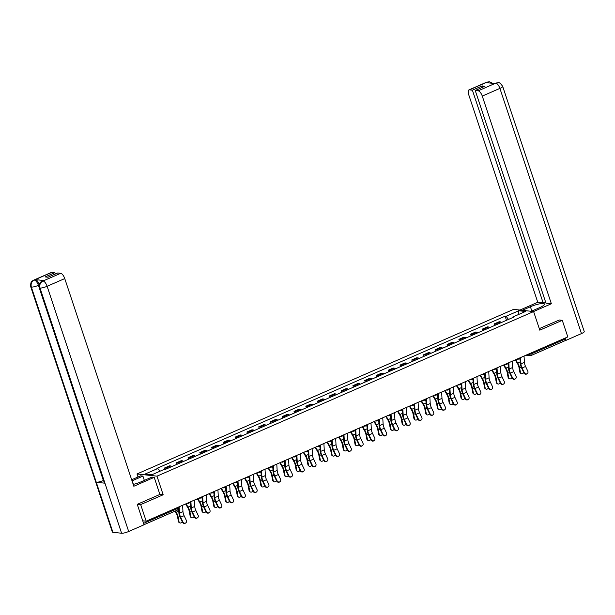 <?xml version="1.0" encoding="UTF-8"?>
<svg xmlns="http://www.w3.org/2000/svg" width="615" height="615" viewBox="0 0 615 615"><rect width="100%" height="100%" fill="white"/><g stroke="black" fill="none" stroke-linecap="round" stroke-linejoin="round"><path stroke-width="0.92" d="M138.006 476.994L136.999 473.965L156.979 476.164L533.605 311.559L539.793 330.155L562.279 320.323L567.806 336.92L146.193 521.189L140.674 504.592L163.167 494.768L156.979 476.164M533.605 311.559L513.617 309.36L136.999 473.965M142.734 520.813L146.193 521.189M137.476 504.246L140.674 504.592M562.279 320.323L559.081 319.969M564.831 338.219L565.124 339.119A1.799 0.715 66.4 0 1 565.047 340.679A1.799 0.715 66.4 0 1 564.885 340.695M501.486 322.475A4.128 1.645 -113.6 0 0 500.41 321.876L499.196 321.737L494.214 323.921L495.429 324.051A4.128 1.645 66.4 0 1 496.505 324.651M494.714 325.435L494.214 323.921M489.717 327.626A4.128 1.645 -113.6 0 0 488.641 327.019L487.418 326.888L482.437 329.063L483.659 329.194A4.128 1.645 66.4 0 1 484.735 329.801M482.944 330.586L482.437 329.063M477.94 332.769A4.128 1.645 -113.6 0 0 476.863 332.169L475.641 332.031L470.66 334.206L471.882 334.345A4.128 1.645 66.4 0 1 472.958 334.944M471.167 335.729L470.66 334.206M466.162 337.912A4.128 1.645 -113.6 0 0 465.086 337.312L463.871 337.181L458.89 339.357L460.105 339.488A4.128 1.645 66.4 0 1 461.181 340.095M459.397 340.871L458.89 339.357M454.393 343.062A4.128 1.645 -113.6 0 0 453.316 342.455L452.094 342.324L447.113 344.5L448.335 344.638A4.128 1.645 66.4 0 1 449.411 345.238M447.62 346.022L447.113 344.5M442.615 348.205A4.128 1.645 -113.6 0 0 441.539 347.606L440.325 347.467L435.343 349.651L436.558 349.781A4.128 1.645 66.4 0 1 437.634 350.381M435.843 351.165L435.343 349.651M430.846 353.356A4.128 1.645 -113.6 0 0 429.77 352.749L428.547 352.618L423.566 354.793L424.788 354.924A4.128 1.645 66.4 0 1 425.864 355.532M424.073 356.316L423.566 354.793M419.069 358.499A4.128 1.645 -113.6 0 0 417.992 357.899L416.77 357.761L411.789 359.936L413.011 360.075A4.128 1.645 66.4 0 1 414.087 360.674M412.296 361.459L411.789 359.936M407.291 363.642A4.128 1.645 -113.6 0 0 406.215 363.042L405.001 362.911L400.019 365.087L401.234 365.218A4.128 1.645 66.4 0 1 402.31 365.825M400.526 366.602L400.019 365.087M395.522 368.792A4.128 1.645 -113.6 0 0 394.446 368.185L393.223 368.054L388.242 370.23L389.464 370.368A4.128 1.645 66.4 0 1 390.54 370.968M388.749 371.752L388.242 370.23M383.745 373.935A4.128 1.645 -113.6 0 0 382.668 373.336L381.454 373.197L376.472 375.381L377.687 375.511A4.128 1.645 66.4 0 1 378.763 376.111M376.972 376.895L376.472 375.381M371.975 379.086A4.128 1.645 -113.6 0 0 370.899 378.479L369.677 378.348L364.695 380.524L365.917 380.654A4.128 1.645 66.4 0 1 366.994 381.262M365.202 382.046L364.695 380.524M360.198 384.229A4.128 1.645 -113.6 0 0 359.122 383.629L357.899 383.491L352.918 385.667L354.14 385.805A4.128 1.645 66.4 0 1 355.216 386.404M353.425 387.189L352.918 385.667M348.421 389.372A4.128 1.645 -113.6 0 0 347.344 388.772L346.13 388.642L341.148 390.817L342.363 390.948A4.128 1.645 66.4 0 1 343.439 391.555M341.656 392.332L341.148 390.817M336.651 394.523A4.128 1.645 -113.6 0 0 335.575 393.923L334.352 393.785L329.371 395.96L330.593 396.098A4.128 1.645 66.4 0 1 331.67 396.698M329.878 397.482L329.371 395.96M324.874 399.665A4.128 1.645 -113.6 0 0 323.798 399.066L322.583 398.927L317.601 401.111L318.816 401.241A4.128 1.645 66.4 0 1 319.892 401.841M318.101 402.625L317.601 401.111M313.104 404.816A4.128 1.645 -113.6 0 0 312.028 404.209L310.806 404.078L305.824 406.254L307.046 406.392A4.128 1.645 66.4 0 1 308.123 406.992M306.332 407.776L305.824 406.254M301.327 409.959A4.128 1.645 -113.6 0 0 300.251 409.359L299.028 409.221L294.047 411.397L295.269 411.535A4.128 1.645 66.4 0 1 296.345 412.135M294.554 412.919L294.047 411.397M289.55 415.11A4.128 1.645 -113.6 0 0 288.473 414.502L287.259 414.372L282.277 416.547L283.492 416.678A4.128 1.645 66.4 0 1 284.568 417.285M282.785 418.069L282.277 416.547M277.78 420.253A4.128 1.645 -113.6 0 0 276.704 419.653L275.482 419.515L270.5 421.69L271.722 421.829A4.128 1.645 66.4 0 1 272.799 422.428M271.007 423.212L270.5 421.69M266.003 425.396A4.128 1.645 -113.6 0 0 264.927 424.796L263.712 424.665L258.731 426.841L259.945 426.971A4.128 1.645 66.4 0 1 261.021 427.579M259.23 428.355L258.731 426.841M254.233 430.546A4.128 1.645 -113.6 0 0 253.157 429.939L251.935 429.808L246.953 431.984L248.176 432.122A4.128 1.645 66.4 0 1 249.252 432.722M247.461 433.506L246.953 431.984M242.456 435.689A4.128 1.645 -113.6 0 0 241.38 435.089L240.157 434.951L235.176 437.134L236.398 437.265A4.128 1.645 66.4 0 1 237.475 437.865M235.683 438.649L235.176 437.134M230.679 440.84A4.128 1.645 -113.6 0 0 229.603 440.232L228.388 440.102L223.406 442.277L224.621 442.408A4.128 1.645 66.4 0 1 225.697 443.015M223.914 443.799L223.406 442.277M218.909 445.983A4.128 1.645 -113.6 0 0 217.833 445.383L216.611 445.245L211.629 447.42L212.852 447.559A4.128 1.645 66.4 0 1 213.928 448.158M212.137 448.942L211.629 447.42M207.132 451.126A4.128 1.645 -113.6 0 0 206.056 450.526L204.841 450.395L199.86 452.571L201.074 452.702A4.128 1.645 66.4 0 1 202.15 453.309M200.359 454.085L199.86 452.571M195.362 456.276A4.128 1.645 -113.6 0 0 194.286 455.669L193.064 455.538L188.082 457.714L189.305 457.852A4.128 1.645 66.4 0 1 190.381 458.452M188.59 459.236L188.082 457.714M183.585 461.419A4.128 1.645 -113.6 0 0 182.509 460.82L181.287 460.681L176.305 462.864L177.527 462.995A4.128 1.645 66.4 0 1 178.604 463.595M176.812 464.379L176.305 462.864M171.808 466.57A4.128 1.645 -113.6 0 0 170.732 465.962L169.517 465.832L164.536 468.007L165.75 468.138A4.128 1.645 66.4 0 1 166.826 468.745M164.958 469.283L164.536 468.007M508.482 319.423L506.068 316.287L518.745 310.744L525.456 311.482L512.779 317.025L512.695 317.578M506.068 316.287L505.123 316.187L156.879 468.392L157.824 468.492L145.14 474.034L151.859 474.772L164.536 469.23L165.473 469.337L513.717 317.132L512.779 317.025M159.877 494.399L163.167 494.768M506.491 320.292L505.123 316.187M157.824 468.492L159.938 471.244M518.745 310.744L518.499 314.526M524.334 372.705A2.068 1.891 55.4 0 0 527.24 373.651A2.068 1.891 55.4 0 0 527.801 371.191L525.564 366.463L522.089 367.978L524.334 372.705L523.942 372.974L521.705 368.247A6.734 2.683 66.4 0 1 520.305 363.281L519.998 357.815M527.24 373.651L526.847 373.912A2.068 1.891 -124.6 0 1 523.942 372.974M520.582 357.561L520.936 363.872A5.566 2.214 -113.6 0 0 522.089 367.978M524.049 356.047L524.41 362.358A5.566 2.214 -113.6 0 0 525.564 366.463M521.128 373.582L520.521 373.205A2.068 1.637 -58 0 1 519.883 372.213L520.482 372.59A2.068 1.637 122 0 0 521.128 373.582A2.068 1.637 122 0 0 523.719 372.506M515.293 359.875L517.438 363.488A5.566 2.214 66.4 0 1 519.029 367.639L519.883 372.213M520.482 372.59L519.629 368.024A6.734 2.683 -113.6 0 0 517.707 362.996L515.739 359.675M520.106 359.667L519.344 358.384M512.556 377.848A2.068 1.891 55.4 0 0 515.462 378.794A2.068 1.891 55.4 0 0 516.031 376.334L513.786 371.606L510.319 373.128L512.556 377.848L512.172 378.117L509.927 373.397A6.734 2.683 66.4 0 1 508.536 368.431L508.221 362.965M515.462 378.794L515.078 379.063A2.068 1.891 -124.6 0 1 512.172 378.117M508.805 362.704L509.166 369.023A5.566 2.214 -113.6 0 0 510.319 373.128M512.28 361.19L512.633 367.501A5.566 2.214 -113.6 0 0 513.786 371.606M500.779 382.999A2.068 1.891 55.4 0 0 503.693 383.937A2.068 1.891 55.4 0 0 504.254 381.477L502.017 376.757L498.542 378.271L500.779 382.999L500.395 383.268L498.15 378.54A6.734 2.683 66.4 0 1 496.759 373.574L496.451 368.108M503.693 383.937L503.301 384.206A2.068 1.891 -124.6 0 1 500.395 383.268M497.028 367.855L497.389 374.166A5.566 2.214 -113.6 0 0 498.542 378.271M500.502 366.332L500.864 372.652A5.566 2.214 -113.6 0 0 502.017 376.757M531.252 311.298L539.401 307.738A10.101 2.068 -18.4 0 0 544.49 304.048A10.101 2.068 -18.4 0 0 530.407 306.747L522.258 310.306M533.551 311.551L551.363 303.764L545.982 303.172L475.234 90.497L478.216 90.82L495.905 83.071L494.714 83.555L486.127 82.61L487.211 82.11M545.536 301.819L543.145 302.864L537.771 302.273L468.684 94.595A5.389 2.145 -113.6 0 1 468.93 89.921A5.389 2.145 -113.6 0 1 469.422 89.859L472.397 90.182L543.145 302.864M519.959 310.052L537.771 302.273M551.363 303.764L482.275 96.094A5.389 2.145 -113.6 0 0 478.216 90.82M495.736 83.11L498.142 82.71C498.98 82.079 500.495 83.302 502.678 86.377L584.25 331.577A5.52 1.13 161.6 0 1 581.467 333.591L566.107 340.31L565.293 340.218M475.234 90.497L484.974 86.238L482.137 85.931L472.397 90.182M559.35 320L539.286 328.625M566.107 340.31L565.339 337.996M482.137 85.931L482.583 87.284M498.065 82.702L495.913 83.063M492.715 83.333L489.494 81.764L487.042 82.156L469.422 89.859M133.394 484.374L132.202 480.792A10.101 2.068 -18.4 0 0 132.033 480.861M133.217 484.412A10.101 2.068 -18.4 0 0 141.189 481.776L151.905 477.094L154.204 477.348L133.832 486.257L64.744 278.58L47.124 286.283L128.689 531.491L144.048 524.772L137.253 504.338L159.892 494.445L154.204 477.348M132.202 480.792L142.918 476.102L140.62 475.849L131.672 479.762M144.348 480.4L142.918 476.102M51.891 272.345L34.263 280.048A5.389 2.145 66.4 0 0 33.771 280.117L51.399 272.414A5.389 2.145 66.4 0 1 51.891 272.345L54.866 272.676L55.319 274.029M128.689 531.491A5.52 1.13 161.6 0 1 121.593 533.243L104.942 483.205A5.52 1.13 161.6 0 1 104.365 482.921L39.445 287.759A5.52 1.13 161.6 0 0 40.021 288.043C39.283 284.891 40.244 282.562 42.889 281.055L60.685 273.314A5.389 2.145 66.4 0 1 64.744 278.58M103.528 480.415L103.351 480.492A5.52 1.13 161.6 0 1 96.271 482.252L112.914 532.29L121.593 533.243M112.914 532.29A5.52 1.13 161.6 0 1 112.322 532.006L30.75 286.798A5.52 1.13 161.6 0 0 31.35 287.09C30.619 283.93 31.565 281.601 34.186 280.102M39.283 284.953L38.43 285.329A5.52 1.13 161.6 0 1 31.35 287.09L96.271 482.252L104.942 483.205L40.021 288.043A5.52 1.13 161.6 0 0 47.124 286.283A5.389 2.145 -113.6 0 0 43.058 281.017M54.866 272.676L45.133 276.927L47.97 277.242L57.702 272.983L60.685 273.314M43.98 280.555L43.481 280.625A5.389 2.145 66.4 0 1 43.98 280.555L35.386 279.61A5.389 2.145 66.4 0 1 39.36 284.63M103.351 480.492L38.43 285.329C37.323 282.362 35.97 280.609 34.363 280.056L35.386 279.61M509.351 378.732L508.751 378.356A2.068 1.637 -58 0 1 508.105 377.364L508.713 377.741A2.068 1.637 122 0 0 509.351 378.732A2.068 1.637 122 0 0 511.949 377.648M503.516 365.018L505.661 368.639A5.566 2.214 66.4 0 1 507.252 372.79L508.105 377.364M508.713 377.741L507.859 373.167A6.734 2.683 -113.6 0 0 505.93 368.139L503.962 364.826M508.328 364.81L507.567 363.526M497.581 383.875L496.974 383.499A2.068 1.637 -58 0 1 496.336 382.507L496.935 382.884A2.068 1.637 122 0 0 497.581 383.875A2.068 1.637 122 0 0 500.172 382.799M491.746 370.161L493.883 373.782A5.566 2.214 66.4 0 1 495.482 377.933L496.336 382.507M496.935 382.884L496.082 378.31A6.734 2.683 -113.6 0 0 494.152 373.29L492.192 369.969M496.551 369.961L495.798 368.677M489.01 388.142A2.068 1.891 55.4 0 0 491.915 389.087A2.068 1.891 55.4 0 0 492.484 386.627L490.24 381.9L486.765 383.422L489.01 388.142L488.618 388.411L486.38 383.683A6.734 2.683 66.4 0 1 484.989 378.725L484.674 373.251M491.915 389.087L491.531 389.357A2.068 1.891 -124.6 0 1 488.618 388.411M485.258 372.998L485.619 379.317A5.566 2.214 -113.6 0 0 486.765 383.422M488.725 371.483L489.086 377.795A5.566 2.214 -113.6 0 0 490.24 381.9M477.232 393.293A2.068 1.891 55.4 0 0 480.138 394.23A2.068 1.891 55.4 0 0 480.707 391.77L478.462 387.05L474.995 388.565L477.232 393.293L476.848 393.554L474.603 388.834A6.734 2.683 66.4 0 1 473.212 383.868L472.904 378.402M480.138 394.23L479.754 394.499A2.068 1.891 -124.6 0 1 476.848 393.554M473.481 378.148L473.842 384.46A5.566 2.214 -113.6 0 0 474.995 388.565M476.956 376.626L477.317 382.945A5.566 2.214 -113.6 0 0 478.462 387.05M465.463 398.435A2.068 1.891 55.4 0 0 468.369 399.381A2.068 1.891 55.4 0 0 468.93 396.921L466.693 392.193L463.218 393.708L465.463 398.435L465.071 398.704L462.834 393.977A6.734 2.683 66.4 0 1 461.435 389.011L461.127 383.545M468.369 399.381L467.977 399.642A2.068 1.891 -124.6 0 1 465.071 398.704M461.711 383.291L462.065 389.61A5.566 2.214 -113.6 0 0 463.218 393.708M465.178 381.777L465.54 388.088A5.566 2.214 -113.6 0 0 466.693 392.193M485.804 389.026L485.204 388.649A2.068 1.637 -58 0 1 484.559 387.658L485.166 388.034A2.068 1.637 122 0 0 485.804 389.026A2.068 1.637 122 0 0 488.395 387.942M479.969 375.311L482.114 378.932A5.566 2.214 66.4 0 1 483.705 383.084L484.559 387.658M485.166 388.034L484.312 383.46A6.734 2.683 -113.6 0 0 482.383 378.433L480.415 375.119M484.781 375.104L484.02 373.82M474.027 394.169L473.427 393.792A2.068 1.637 -58 0 1 472.789 392.8L473.389 393.177A2.068 1.637 122 0 0 474.027 394.169A2.068 1.637 122 0 0 476.625 393.093M468.2 380.454L470.337 384.075A5.566 2.214 66.4 0 1 471.936 388.226L472.789 392.8M473.389 393.177L472.535 388.603A6.734 2.683 -113.6 0 0 470.606 383.583L468.645 380.262M473.004 380.255L472.243 378.971M462.257 399.32L461.65 398.943A2.068 1.637 -58 0 1 461.012 397.943L461.611 398.32A2.068 1.637 122 0 0 462.257 399.32A2.068 1.637 122 0 0 464.848 398.236M456.422 385.605L458.567 389.218A5.566 2.214 66.4 0 1 460.158 393.377L461.012 397.943M461.611 398.32L460.758 393.754A6.734 2.683 -113.6 0 0 458.836 388.726L456.868 385.405M461.235 385.397L460.474 384.114M453.685 403.578A2.068 1.891 55.4 0 0 456.591 404.524A2.068 1.891 55.4 0 0 457.16 402.064L454.916 397.336L451.448 398.858L453.685 403.578L453.301 403.847L451.056 399.127A6.734 2.683 66.4 0 1 449.665 394.161L449.35 388.695M456.591 404.524L456.207 404.793A2.068 1.891 -124.6 0 1 453.301 403.847M449.934 388.442L450.295 394.753A5.566 2.214 -113.6 0 0 451.448 398.858M453.409 386.92L453.762 393.239A5.566 2.214 -113.6 0 0 454.916 397.336M450.48 404.462L449.88 404.086A2.068 1.637 -58 0 1 449.234 403.094L449.842 403.471A2.068 1.637 122 0 0 450.48 404.462A2.068 1.637 122 0 0 453.078 403.386M444.645 390.748L446.79 394.369A5.566 2.214 66.4 0 1 448.381 398.52L449.234 403.094M449.842 403.471L448.988 398.897A6.734 2.683 -113.6 0 0 447.059 393.877L445.091 390.556M449.457 390.54L448.696 389.257M441.908 408.729A2.068 1.891 55.4 0 0 444.822 409.667A2.068 1.891 55.4 0 0 445.383 407.207L443.146 402.487L439.671 404.001L441.908 408.729L441.524 408.998L439.279 404.27A6.734 2.683 66.4 0 1 437.888 399.304L437.58 393.838M444.822 409.667L444.43 409.936A2.068 1.891 -124.6 0 1 441.524 408.998M438.157 393.585L438.518 399.896A5.566 2.214 -113.6 0 0 439.671 404.001M441.632 392.07L441.993 398.382A5.566 2.214 -113.6 0 0 443.146 402.487M438.71 409.605L438.103 409.229A2.068 1.637 -58 0 1 437.465 408.237L438.065 408.614A2.068 1.637 122 0 0 438.71 409.605A2.068 1.637 122 0 0 441.301 408.529M432.875 395.899L435.013 399.512A5.566 2.214 66.4 0 1 436.612 403.663L437.465 408.237M438.065 408.614L437.211 404.04A6.734 2.683 -113.6 0 0 435.282 399.02L433.321 395.699M437.68 395.691L436.927 394.407M430.139 413.872A2.068 1.891 55.4 0 0 433.045 414.818A2.068 1.891 55.4 0 0 433.613 412.358L431.369 407.63L427.894 409.152L430.139 413.872L429.747 414.141L427.51 409.413A6.734 2.683 66.4 0 1 426.118 404.455L425.803 398.981M433.045 414.818L432.652 415.087A2.068 1.891 -124.6 0 1 429.747 414.141M426.387 398.728L426.749 405.047A5.566 2.214 -113.6 0 0 427.894 409.152M429.854 397.213L430.216 403.525A5.566 2.214 -113.6 0 0 431.369 407.63M426.933 414.756L426.333 414.379A2.068 1.637 -58 0 1 425.688 413.388L426.295 413.764A2.068 1.637 122 0 0 426.933 414.756A2.068 1.637 122 0 0 429.524 413.672M421.098 401.041L423.243 404.662A5.566 2.214 66.4 0 1 424.834 408.814L425.688 413.388M426.295 413.764L425.442 409.19A6.734 2.683 -113.6 0 0 423.512 404.163L421.544 400.849M425.911 400.834L425.149 399.55M418.361 419.023A2.068 1.891 55.4 0 0 421.267 419.96A2.068 1.891 55.4 0 0 421.836 417.5L419.591 412.78L416.124 414.295L418.361 419.023L417.977 419.292L415.732 414.564A6.734 2.683 66.4 0 1 414.341 409.598L414.033 404.132M421.267 419.96L420.883 420.23A2.068 1.891 -124.6 0 1 417.977 419.292M414.61 403.878L414.971 410.19A5.566 2.214 -113.6 0 0 416.124 414.295M418.085 402.356L418.446 408.675A5.566 2.214 -113.6 0 0 419.591 412.78M415.156 419.899L414.556 419.522A2.068 1.637 -58 0 1 413.918 418.531L414.518 418.907A2.068 1.637 122 0 0 415.156 419.899A2.068 1.637 122 0 0 417.754 418.823M409.329 406.184L411.466 409.805A5.566 2.214 66.4 0 1 413.065 413.957L413.918 418.531M414.518 418.907L413.664 414.333A6.734 2.683 -113.6 0 0 411.735 409.313L409.774 405.992M414.133 405.985L413.372 404.701M406.592 424.166A2.068 1.891 55.4 0 0 409.498 425.111A2.068 1.891 55.4 0 0 410.059 422.651L407.822 417.923L404.347 419.438L406.592 424.166L406.2 424.435L403.963 419.707A6.734 2.683 66.4 0 1 402.564 414.741L402.256 409.275M409.498 425.111L409.106 425.38A2.068 1.891 -124.6 0 1 406.2 424.435M402.84 409.021L403.194 415.34A5.566 2.214 -113.6 0 0 404.347 419.438M406.307 407.507L406.669 413.818A5.566 2.214 -113.6 0 0 407.822 417.923M394.815 429.316A2.068 1.891 55.4 0 0 397.721 430.254A2.068 1.891 55.4 0 0 398.289 427.794L396.045 423.066L392.578 424.588L394.815 429.316L394.423 429.577L392.186 424.857A6.734 2.683 66.4 0 1 390.794 419.891L390.479 414.425M397.721 430.254L397.336 430.523A2.068 1.891 -124.6 0 1 394.423 429.577M391.063 414.172L391.424 420.483A5.566 2.214 -113.6 0 0 392.578 424.588M394.538 412.65L394.892 418.969A5.566 2.214 -113.6 0 0 396.045 423.066M383.037 434.459A2.068 1.891 55.4 0 0 385.951 435.405A2.068 1.891 55.4 0 0 386.512 432.945L384.275 428.217L380.8 429.731L383.037 434.459L382.653 434.728L380.408 430A6.734 2.683 66.4 0 1 379.017 425.034L378.709 419.568M385.951 435.405L385.559 435.666A2.068 1.891 -124.6 0 1 382.653 434.728M379.286 419.315L379.647 425.626A5.566 2.214 -113.6 0 0 380.8 429.731M382.761 417.8L383.122 424.112A5.566 2.214 -113.6 0 0 384.275 428.217M371.268 439.602A2.068 1.891 55.4 0 0 374.174 440.548A2.068 1.891 55.4 0 0 374.735 438.088L372.498 433.36L369.023 434.882L371.268 439.602L370.876 439.871L368.639 435.151A6.734 2.683 66.4 0 1 367.247 430.185L366.932 424.719M374.174 440.548L373.782 440.817A2.068 1.891 -124.6 0 1 370.876 439.871M367.516 424.458L367.878 430.777A5.566 2.214 -113.6 0 0 369.023 434.882M370.983 422.943L371.345 429.255A5.566 2.214 -113.6 0 0 372.498 433.36M359.491 444.753A2.068 1.891 55.4 0 0 362.396 445.691A2.068 1.891 55.4 0 0 362.965 443.231L360.721 438.51L357.254 440.025L359.491 444.753L359.106 445.022L356.861 440.294A6.734 2.683 66.4 0 1 355.47 435.328L355.163 429.862M362.396 445.691L362.012 445.96A2.068 1.891 -124.6 0 1 359.106 445.022M355.739 429.608L356.1 435.92A5.566 2.214 -113.6 0 0 357.254 440.025M359.214 428.086L359.575 434.405A5.566 2.214 -113.6 0 0 360.721 438.51M347.721 449.896A2.068 1.891 55.4 0 0 350.627 450.841A2.068 1.891 55.4 0 0 351.188 448.381L348.951 443.653L345.476 445.168L347.721 449.896L347.329 450.165L345.092 445.437A6.734 2.683 66.4 0 1 343.693 440.478L343.385 435.005M350.627 450.841L350.235 451.11A2.068 1.891 -124.6 0 1 347.329 450.165M343.97 434.751L344.323 441.07A5.566 2.214 -113.6 0 0 345.476 445.168M347.437 433.237L347.798 439.548A5.566 2.214 -113.6 0 0 348.951 443.653M403.386 425.05L402.779 424.673A2.068 1.637 -58 0 1 402.141 423.674L402.74 424.05A2.068 1.637 122 0 0 403.386 425.05A2.068 1.637 122 0 0 405.977 423.966M397.551 411.335L399.696 414.948A5.566 2.214 66.4 0 1 401.288 419.107L402.141 423.674M402.74 424.05L401.887 419.484A6.734 2.683 -113.6 0 0 399.965 414.456L397.997 411.135M402.364 411.127L401.603 409.844M391.609 430.193L391.009 429.816A2.068 1.637 -58 0 1 390.364 428.824L390.971 429.201A2.068 1.637 122 0 0 391.609 430.193A2.068 1.637 122 0 0 394.207 429.116M385.774 416.478L387.919 420.099A5.566 2.214 66.4 0 1 389.51 424.25L390.364 428.824M390.971 429.201L390.118 424.627A6.734 2.683 -113.6 0 0 388.188 419.607L386.22 416.286M390.587 416.278L389.825 414.987M379.839 435.335L379.232 434.959A2.068 1.637 -58 0 1 378.594 433.967L379.194 434.344A2.068 1.637 122 0 0 379.839 435.335A2.068 1.637 122 0 0 382.43 434.259M374.005 421.629L376.142 425.242A5.566 2.214 66.4 0 1 377.741 429.393L378.594 433.967M379.194 434.344L378.34 429.77A6.734 2.683 -113.6 0 0 376.411 424.75L374.45 421.429M378.809 421.421L378.056 420.137M368.062 440.486L367.463 440.109A2.068 1.637 -58 0 1 366.817 439.118L367.424 439.494A2.068 1.637 122 0 0 368.062 440.486A2.068 1.637 122 0 0 370.653 439.402M362.227 426.772L364.372 430.392A5.566 2.214 66.4 0 1 365.963 434.544L366.817 439.118M367.424 439.494L366.571 434.92A6.734 2.683 -113.6 0 0 364.641 429.893L362.673 426.579M367.04 426.564L366.279 425.28M356.285 445.629L355.685 445.252A2.068 1.637 -58 0 1 355.047 444.261L355.647 444.637A2.068 1.637 122 0 0 356.285 445.629A2.068 1.637 122 0 0 358.883 444.553M350.458 431.915L352.595 435.535A5.566 2.214 66.4 0 1 354.194 439.687L355.047 444.261M355.647 444.637L354.793 440.063A6.734 2.683 -113.6 0 0 352.864 435.043L350.904 431.722M355.262 431.715L354.501 430.431M344.515 450.78L343.908 450.403A2.068 1.637 -58 0 1 343.27 449.404L343.87 449.788A2.068 1.637 122 0 0 344.515 450.78A2.068 1.637 122 0 0 347.106 449.696M338.68 437.065L340.825 440.678A5.566 2.214 66.4 0 1 342.417 444.837L343.27 449.404M343.87 449.788L343.016 445.214A6.734 2.683 -113.6 0 0 341.094 440.186L339.126 436.865M343.493 436.858L342.732 435.574M335.944 455.046A2.068 1.891 55.4 0 0 338.85 455.984A2.068 1.891 55.4 0 0 339.418 453.524L337.174 448.804L333.707 450.318L335.944 455.046L335.552 455.308L333.315 450.587A6.734 2.683 66.4 0 1 331.923 445.621L331.608 440.155M338.85 455.984L338.465 456.253A2.068 1.891 -124.6 0 1 335.552 455.308M332.192 439.902L332.554 446.213A5.566 2.214 -113.6 0 0 333.707 450.318M335.667 438.38L336.021 444.699A5.566 2.214 -113.6 0 0 337.174 448.804M332.738 455.923L332.138 455.546A2.068 1.637 -58 0 1 331.493 454.554L332.1 454.931A2.068 1.637 122 0 0 332.738 455.923A2.068 1.637 122 0 0 335.336 454.846M326.903 442.208L329.048 445.829A5.566 2.214 66.4 0 1 330.639 449.98L331.493 454.554M332.1 454.931L331.247 450.357A6.734 2.683 -113.6 0 0 329.317 445.337L327.349 442.016M331.716 442.008L330.955 440.724M324.167 460.189A2.068 1.891 55.4 0 0 327.08 461.135A2.068 1.891 55.4 0 0 327.641 458.675L325.404 453.947L321.929 455.461L324.167 460.189L323.782 460.458L321.537 455.73A6.734 2.683 66.4 0 1 320.146 450.764L319.838 445.298M327.08 461.135L326.688 461.396A2.068 1.891 -124.6 0 1 323.782 460.458M320.415 445.045L320.776 451.356A5.566 2.214 -113.6 0 0 321.929 455.461M323.89 443.53L324.251 449.842A5.566 2.214 -113.6 0 0 325.404 453.947M320.969 461.066L320.361 460.689A2.068 1.637 -58 0 1 319.723 459.697L320.323 460.074A2.068 1.637 122 0 0 320.969 461.066A2.068 1.637 122 0 0 323.559 459.989M315.134 447.359L317.271 450.972A5.566 2.214 66.4 0 1 318.87 455.123L319.723 459.697M320.323 460.074L319.469 455.507A6.734 2.683 -113.6 0 0 317.54 450.48L315.58 447.159M319.938 447.151L319.185 445.867M312.397 465.332A2.068 1.891 55.4 0 0 315.303 466.278A2.068 1.891 55.4 0 0 315.864 463.818L313.627 459.09L310.152 460.612L312.397 465.332L312.005 465.601L309.768 460.881A6.734 2.683 66.4 0 1 308.376 455.915L308.061 450.449M315.303 466.278L314.911 466.547A2.068 1.891 -124.6 0 1 312.005 465.601M308.645 450.188L309.007 456.507A5.566 2.214 -113.6 0 0 310.152 460.612M312.113 448.673L312.474 454.985A5.566 2.214 -113.6 0 0 313.627 459.09M309.191 466.216L308.592 465.839A2.068 1.637 -58 0 1 307.946 464.848L308.553 465.224A2.068 1.637 122 0 0 309.191 466.216A2.068 1.637 122 0 0 311.782 465.132M303.356 452.502L305.501 456.122A5.566 2.214 66.4 0 1 307.093 460.274L307.946 464.848M308.553 465.224L307.7 460.65A6.734 2.683 -113.6 0 0 305.77 455.623L303.802 452.309M308.169 452.294L307.408 451.01M300.62 470.483A2.068 1.891 55.4 0 0 303.526 471.421A2.068 1.891 55.4 0 0 304.094 468.961L301.85 464.24L298.383 465.755L300.62 470.483L300.235 470.752L297.991 466.024A6.734 2.683 66.4 0 1 296.599 461.058L296.292 455.592M303.526 471.421L303.141 471.69A2.068 1.891 -124.6 0 1 300.235 470.752M296.868 455.338L297.23 461.65A5.566 2.214 -113.6 0 0 298.383 465.755M300.343 453.816L300.704 460.135A5.566 2.214 -113.6 0 0 301.85 464.24M297.414 471.359L296.814 470.982A2.068 1.637 -58 0 1 296.176 469.991L296.776 470.367A2.068 1.637 122 0 0 297.414 471.359A2.068 1.637 122 0 0 300.012 470.283M291.579 457.645L293.724 461.265A5.566 2.214 66.4 0 1 295.323 465.417L296.176 469.991M296.776 470.367L295.923 465.793A6.734 2.683 -113.6 0 0 293.993 460.773L292.025 457.452M296.392 457.445L295.631 456.161M288.85 475.626A2.068 1.891 55.4 0 0 291.756 476.571A2.068 1.891 55.4 0 0 292.317 474.111L290.08 469.383L286.605 470.905L288.85 475.626L288.458 475.895L286.221 471.167A6.734 2.683 66.4 0 1 284.822 466.208L284.514 460.735M291.756 476.571L291.364 476.84A2.068 1.891 -124.6 0 1 288.458 475.895M285.099 460.481L285.452 466.8A5.566 2.214 -113.6 0 0 286.605 470.905M288.566 458.967L288.927 465.278A5.566 2.214 -113.6 0 0 290.08 469.383M285.644 476.51L285.037 476.133A2.068 1.637 -58 0 1 284.399 475.141L284.999 475.518A2.068 1.637 122 0 0 285.644 476.51A2.068 1.637 122 0 0 288.235 475.426M279.81 462.795L281.954 466.416A5.566 2.214 66.4 0 1 283.546 470.567L284.399 475.141M284.999 475.518L284.145 470.944A6.734 2.683 -113.6 0 0 282.224 465.916L280.256 462.603M284.622 462.588L283.861 461.304M277.073 480.776A2.068 1.891 55.4 0 0 279.979 481.714A2.068 1.891 55.4 0 0 280.548 479.254L278.303 474.534L274.836 476.048L277.073 480.776L276.681 481.038L274.444 476.318A6.734 2.683 66.4 0 1 273.052 471.351L272.737 465.886M279.979 481.714L279.594 481.983A2.068 1.891 -124.6 0 1 276.681 481.038M273.321 465.632L273.683 471.943A5.566 2.214 -113.6 0 0 274.836 476.048M276.796 464.11L277.15 470.429A5.566 2.214 -113.6 0 0 278.303 474.534M273.867 481.653L273.268 481.276A2.068 1.637 -58 0 1 272.622 480.284L273.229 480.661A2.068 1.637 122 0 0 273.867 481.653A2.068 1.637 122 0 0 276.466 480.576M268.032 467.938L270.177 471.559A5.566 2.214 66.4 0 1 271.769 475.71L272.622 480.284M273.229 480.661L272.376 476.087A6.734 2.683 -113.6 0 0 270.446 471.067L268.478 467.746M272.845 467.738L272.084 466.454M265.296 485.919A2.068 1.891 55.4 0 0 268.209 486.865A2.068 1.891 55.4 0 0 268.77 484.405L266.533 479.677L263.059 481.191L265.296 485.919L264.911 486.188L262.667 481.46A6.734 2.683 66.4 0 1 261.275 476.494L260.968 471.029M268.209 486.865L267.817 487.126A2.068 1.891 -124.6 0 1 264.911 486.188M261.544 470.775L261.905 477.094A5.566 2.214 -113.6 0 0 263.059 481.191M265.019 469.26L265.38 475.572A5.566 2.214 -113.6 0 0 266.533 479.677M262.098 486.803L261.49 486.427A2.068 1.637 -58 0 1 260.852 485.427L261.452 485.804A2.068 1.637 122 0 0 262.098 486.803A2.068 1.637 122 0 0 264.688 485.719M256.263 473.089L258.4 476.702A5.566 2.214 66.4 0 1 259.999 480.861L260.852 485.427M261.452 485.804L260.599 481.238A6.734 2.683 -113.6 0 0 258.669 476.21L256.709 472.889M261.068 472.881L260.314 471.597M253.526 491.062A2.068 1.891 55.4 0 0 256.432 492.008A2.068 1.891 55.4 0 0 256.993 489.548L254.756 484.82L251.281 486.342L253.526 491.062L253.134 491.331L250.897 486.611A6.734 2.683 66.4 0 1 249.506 481.645L249.19 476.179M256.432 492.008L256.04 492.277A2.068 1.891 -124.6 0 1 253.134 491.331M249.775 475.925L250.136 482.237A5.566 2.214 -113.6 0 0 251.281 486.342M253.242 474.403L253.603 480.722A5.566 2.214 -113.6 0 0 254.756 484.82M250.32 491.946L249.721 491.57A2.068 1.637 -58 0 1 249.075 490.578L249.682 490.954A2.068 1.637 122 0 0 250.32 491.946A2.068 1.637 122 0 0 252.911 490.87M244.486 478.232L246.63 481.853A5.566 2.214 66.4 0 1 248.222 486.004L249.075 490.578M249.682 490.954L248.829 486.38A6.734 2.683 -113.6 0 0 246.899 481.361L244.931 478.04M249.298 478.024L248.537 476.74M241.749 496.213A2.068 1.891 55.4 0 0 244.655 497.151A2.068 1.891 55.4 0 0 245.224 494.691L242.979 489.971L239.512 491.485L241.749 496.213L241.364 496.482L239.12 491.754A6.734 2.683 66.4 0 1 237.728 486.788L237.413 481.322M244.655 497.151L244.27 497.42A2.068 1.891 -124.6 0 1 241.364 496.482M237.997 481.068L238.359 487.38A5.566 2.214 -113.6 0 0 239.512 491.485M241.472 479.554L241.833 485.865A5.566 2.214 -113.6 0 0 242.979 489.971M238.543 497.089L237.944 496.712A2.068 1.637 -58 0 1 237.298 495.721L237.905 496.097A2.068 1.637 122 0 0 238.543 497.089A2.068 1.637 122 0 0 241.142 496.013M232.708 483.382L234.853 486.995A5.566 2.214 66.4 0 1 236.452 491.147L237.298 495.721M237.905 496.097L237.052 491.523A6.734 2.683 -113.6 0 0 235.122 486.503L233.154 483.182M237.521 483.175L236.76 481.891M229.979 501.356A2.068 1.891 55.4 0 0 232.885 502.301A2.068 1.891 55.4 0 0 233.446 499.841L231.209 495.113L227.735 496.636L229.979 501.356L229.587 501.625L227.35 496.897A6.734 2.683 66.4 0 1 225.951 491.938L225.643 486.465M232.885 502.301L232.493 502.57A2.068 1.891 -124.6 0 1 229.587 501.625M226.228 486.211L226.581 492.53A5.566 2.214 -113.6 0 0 227.735 496.636M229.695 484.697L230.056 491.008A5.566 2.214 -113.6 0 0 231.209 495.113M226.774 502.24L226.166 501.863A2.068 1.637 -58 0 1 225.528 500.871L226.128 501.248A2.068 1.637 122 0 0 226.774 502.24A2.068 1.637 122 0 0 229.364 501.156M220.939 488.525L223.084 492.146A5.566 2.214 66.4 0 1 224.675 496.297L225.528 500.871M226.128 501.248L225.275 496.674A6.734 2.683 -113.6 0 0 223.353 491.646L221.385 488.333M225.751 488.318L224.99 487.034M218.202 506.506A2.068 1.891 55.4 0 0 221.108 507.444A2.068 1.891 55.4 0 0 221.677 504.984L219.432 500.264L215.965 501.779L218.202 506.506L217.81 506.775L215.573 502.048A6.734 2.683 66.4 0 1 214.181 497.081L213.866 491.616M221.108 507.444L220.724 507.713A2.068 1.891 -124.6 0 1 217.81 506.775M214.451 491.362L214.812 497.673A5.566 2.214 -113.6 0 0 215.965 501.779M217.925 489.84L218.279 496.159A5.566 2.214 -113.6 0 0 219.432 500.264M214.996 507.383L214.397 507.006A2.068 1.637 -58 0 1 213.751 506.014L214.358 506.391A2.068 1.637 122 0 0 214.996 507.383A2.068 1.637 122 0 0 217.595 506.306M209.161 493.668L211.306 497.289A5.566 2.214 66.4 0 1 212.898 501.44L213.751 506.014M214.358 506.391L213.505 501.817A6.734 2.683 -113.6 0 0 211.575 496.797L209.607 493.476M213.974 493.468L213.213 492.185M206.425 511.649A2.068 1.891 55.4 0 0 209.338 512.595A2.068 1.891 55.4 0 0 209.9 510.135L207.662 505.407L204.188 506.921L206.425 511.649L206.04 511.918L203.796 507.191A6.734 2.683 66.4 0 1 202.404 502.224L202.097 496.759M209.338 512.595L208.946 512.864A2.068 1.891 -124.6 0 1 206.04 511.918M202.673 496.505L203.035 502.824A5.566 2.214 -113.6 0 0 204.188 506.921M206.148 494.99L206.509 501.302A5.566 2.214 -113.6 0 0 207.662 505.407M203.227 512.533L202.619 512.157A2.068 1.637 -58 0 1 201.981 511.157L202.581 511.534A2.068 1.637 122 0 0 203.227 512.533A2.068 1.637 122 0 0 205.817 511.449M197.392 498.819L199.529 502.432A5.566 2.214 66.4 0 1 201.128 506.591L201.981 511.157M202.581 511.534L201.728 506.968A6.734 2.683 -113.6 0 0 199.798 501.94L197.838 498.619M202.197 498.611L201.443 497.327M194.655 516.8A2.068 1.891 55.4 0 0 197.561 517.738A2.068 1.891 55.4 0 0 198.122 515.278L195.885 510.55L192.41 512.072L194.655 516.8L194.263 517.061L192.026 512.341A6.734 2.683 66.4 0 1 190.635 507.375L190.319 501.909M197.561 517.738L197.169 518.007A2.068 1.891 -124.6 0 1 194.263 517.061M190.904 501.655L191.265 507.967A5.566 2.214 -113.6 0 0 192.41 512.072M194.371 500.133L194.732 506.452A5.566 2.214 -113.6 0 0 195.885 510.55M191.45 517.676L190.85 517.3A2.068 1.637 -58 0 1 190.204 516.308L190.811 516.685A2.068 1.637 122 0 0 191.45 517.676A2.068 1.637 122 0 0 194.04 516.6M185.615 503.962L187.76 507.583A5.566 2.214 66.4 0 1 189.351 511.734L190.204 516.308M190.811 516.685L189.958 512.111A6.734 2.683 -113.6 0 0 188.029 507.091L186.061 503.77M190.427 503.762L189.666 502.47M182.878 521.943A2.068 1.891 55.4 0 0 185.784 522.888A2.068 1.891 55.4 0 0 186.353 520.428L184.108 515.701L180.641 517.215L182.878 521.943L182.494 522.212L180.249 517.484A6.734 2.683 66.4 0 1 178.857 512.518L178.65 508.82M185.784 522.888L185.399 523.15A2.068 1.891 -124.6 0 1 182.494 522.212M179.126 506.798L179.488 513.11A5.566 2.214 -113.6 0 0 180.641 517.215M182.601 505.284L182.963 511.595A5.566 2.214 -113.6 0 0 184.108 515.701M178.581 507.69L178.542 507.052M179.672 522.819L179.073 522.442A2.068 1.637 -58 0 1 178.427 521.451L179.034 521.827A2.068 1.637 122 0 0 179.672 522.819A2.068 1.637 122 0 0 182.271 521.743M175.037 511.134L175.982 512.726A5.566 2.214 66.4 0 1 177.581 516.877L178.427 521.451M179.034 521.827L178.181 517.253A6.734 2.683 -113.6 0 0 176.251 512.234L175.483 510.942M527.547 354.517L530.937 354.063L565.124 339.119M528.454 354.117L528.623 354.632A1.799 1.607 -83.7 0 0 529.938 355.762A1.799 1.799 0 0 0 530.853 355.616A1.799 0.715 -113.6 0 0 530.937 354.063L530.637 353.164M177.527 462.995L182.509 460.82M189.305 457.852L194.286 455.669M201.074 452.702L206.056 450.526M212.852 447.559L217.833 445.383M224.621 442.408L229.603 440.232M236.398 437.265L241.38 435.089M248.176 432.122L253.157 429.939M259.945 426.971L264.927 424.796M271.722 421.829L276.704 419.653M283.492 416.678L288.473 414.502M295.269 411.535L300.251 409.359M307.046 406.392L312.028 404.209M318.816 401.241L323.798 399.066M330.593 396.098L335.575 393.923M342.363 390.948L347.344 388.772M354.14 385.805L359.122 383.629M365.917 380.654L370.899 378.479M377.687 375.511L382.668 373.336M389.464 370.368L394.446 368.185M401.234 365.218L406.215 363.042M413.011 360.075L417.992 357.899M424.788 354.924L429.77 352.749M436.558 349.781L441.539 347.606M448.335 344.638L453.316 342.455M460.105 339.488L465.086 337.312M471.882 334.345L476.863 332.169M483.659 329.194L488.641 327.019M495.429 324.051L500.41 321.876M165.75 468.138L170.732 465.962M517.1 359.083A1.799 1.607 96.3 0 0 518.36 359.122M505.33 364.226A1.799 1.607 96.3 0 0 506.591 364.264M493.553 369.377A1.799 1.607 96.3 0 0 494.814 369.415M481.776 374.52A1.799 1.607 96.3 0 0 483.036 374.558M470.006 379.663A1.799 1.607 96.3 0 0 471.267 379.701M458.229 384.813A1.799 1.607 96.3 0 0 459.49 384.852M446.459 389.956A1.799 1.607 96.3 0 0 447.72 389.995M434.682 395.107A1.799 1.607 96.3 0 0 435.943 395.145M422.905 400.25A1.799 1.607 96.3 0 0 424.166 400.288M411.135 405.4A1.799 1.607 96.3 0 0 412.396 405.431M399.358 410.543A1.799 1.607 96.3 0 0 400.619 410.582M387.588 415.686A1.799 1.607 96.3 0 0 388.849 415.725M375.811 420.837A1.799 1.607 96.3 0 0 377.072 420.875M364.034 425.98A1.799 1.607 96.3 0 0 365.295 426.018M352.264 431.13A1.799 1.607 96.3 0 0 353.525 431.161M340.487 436.273A1.799 1.607 96.3 0 0 341.748 436.312M328.718 441.416A1.799 1.607 96.3 0 0 329.978 441.455M316.94 446.567A1.799 1.607 96.3 0 0 318.201 446.605M305.163 451.71A1.799 1.607 96.3 0 0 306.424 451.748M293.393 456.86A1.799 1.607 96.3 0 0 294.654 456.899M281.616 462.003A1.799 1.607 96.3 0 0 282.877 462.042M269.847 467.146A1.799 1.607 96.3 0 0 271.107 467.185M258.069 472.297A1.799 1.607 96.3 0 0 259.33 472.335M246.292 477.44A1.799 1.607 96.3 0 0 247.553 477.478M234.523 482.591A1.799 1.607 96.3 0 0 235.783 482.629M222.745 487.733A1.799 1.607 96.3 0 0 224.006 487.772M210.976 492.884A1.799 1.607 96.3 0 0 212.237 492.915M199.199 498.027A1.799 1.607 96.3 0 0 200.459 498.065M187.421 503.17A1.799 1.607 96.3 0 0 188.682 503.208M177.412 507.552L177.712 508.444L178.611 507.79L178.388 507.121M143.579 523.365L177.712 508.444A1.799 0.715 -113.6 0 1 177.627 510.004A1.799 1.799 0 0 0 178.611 507.79M177.466 510.027A1.799 0.715 -113.6 0 0 177.627 510.004L144.018 524.695M525.756 355.301L529.938 355.762A1.799 1.607 -83.7 0 0 530.691 355.639A1.799 0.715 -113.6 0 0 530.853 355.616L565.047 340.679M524.41 362.358L520.936 363.872M519.629 368.024L521.289 367.293M517.707 362.996L520.229 361.889M512.633 367.501L509.166 369.023M500.864 372.652L497.389 374.166M581.467 333.591L499.895 88.391L482.275 96.094M531.837 311.044L530.407 306.747M502.678 86.377A5.52 1.13 161.6 0 1 499.895 88.391A5.389 2.145 -113.6 0 0 495.836 83.117M468.93 89.921L486.55 82.218A5.389 2.145 66.4 0 1 487.042 82.156M488.456 82.864L487.142 82.164M507.859 373.167L509.512 372.444M505.93 368.139L508.459 367.04M496.082 378.31L497.735 377.587M494.152 373.29L496.682 372.183M489.086 377.795L485.619 379.317M477.317 382.945L473.842 384.46M465.54 388.088L462.065 389.61M484.312 383.46L485.965 382.738M482.383 378.433L484.904 377.333M472.535 388.603L474.188 387.881M470.606 383.583L473.135 382.476M460.758 393.754L462.418 393.031M458.836 388.726L461.358 387.627M453.762 393.239L450.295 394.753M448.988 398.897L450.641 398.174M447.059 393.877L449.588 392.77M441.993 398.382L438.518 399.896M437.211 404.04L438.864 403.317M435.282 399.02L437.811 397.913M430.216 403.525L426.749 405.047M425.442 409.19L427.094 408.468M423.512 404.163L426.034 403.063M418.446 408.675L414.971 410.19M413.664 414.333L415.317 413.611M411.735 409.313L414.264 408.206M406.669 413.818L403.194 415.34M394.892 418.969L391.424 420.483M383.122 424.112L379.647 425.626M371.345 429.255L367.878 430.777M359.575 434.405L356.1 435.92M347.798 439.548L344.323 441.07M401.887 419.484L403.548 418.761M399.965 414.456L402.487 413.357M390.118 424.627L391.77 423.904M388.188 419.607L390.717 418.5M378.34 429.77L379.993 429.047M376.411 424.75L378.94 423.643M366.571 434.92L368.224 434.198M364.641 429.893L367.163 428.793M354.793 440.063L356.446 439.341M352.864 435.043L355.393 433.936M343.016 445.214L344.677 444.491M341.094 440.186L343.616 439.087M336.021 444.699L332.554 446.213M331.247 450.357L332.9 449.634M329.317 445.337L331.846 444.23M324.251 449.842L320.776 451.356M319.469 455.507L321.122 454.777M317.54 450.48L320.069 449.373M312.474 454.985L309.007 456.507M307.7 460.65L309.353 459.928M305.77 455.623L308.292 454.523M300.704 460.135L297.23 461.65M295.923 465.793L297.575 465.071M293.993 460.773L296.522 459.666M288.927 465.278L285.452 466.8M284.145 470.944L285.806 470.221M282.224 465.916L284.745 464.817M277.15 470.429L273.683 471.943M272.376 476.087L274.029 475.364M270.446 471.067L272.975 469.96M265.38 475.572L261.905 477.094M260.599 481.238L262.251 480.515M258.669 476.21L261.198 475.103M253.603 480.722L250.136 482.237M248.829 486.38L250.482 485.658M246.899 481.361L249.421 480.254M241.833 485.865L238.359 487.38M237.052 491.523L238.705 490.801M235.122 486.503L237.651 485.396M230.056 491.008L226.581 492.53M225.275 496.674L226.935 495.951M223.353 491.646L225.874 490.547M218.279 496.159L214.812 497.673M213.505 501.817L215.158 501.094M211.575 496.797L214.097 495.69M206.509 501.302L203.035 502.824M201.728 506.968L203.381 506.245M199.798 501.94L202.327 500.841M194.732 506.452L191.265 507.967M189.958 512.111L191.611 511.388M188.029 507.091L190.55 505.984M182.963 511.595L179.488 513.11M178.181 517.253L179.834 516.531M176.251 512.234L178.781 511.127M516.923 359.16L517.607 359.237A1.799 1.799 0 0 0 519.506 358.03M505.146 364.303L505.838 364.38A1.799 1.799 0 0 0 507.736 363.173M493.376 369.454L494.06 369.53A1.799 1.799 0 0 0 495.959 368.324M481.599 374.596L482.291 374.673A1.799 1.799 0 0 0 484.182 373.466M469.822 379.747L470.513 379.824A1.799 1.799 0 0 0 472.412 378.617M458.052 384.89L458.736 384.967A1.799 1.799 0 0 0 460.635 383.76M446.275 390.041L446.967 390.11A1.799 1.799 0 0 0 448.865 388.903M434.498 395.184L435.189 395.26A1.799 1.799 0 0 0 437.088 394.054M422.728 400.327L423.42 400.403A1.799 1.799 0 0 0 425.311 399.197M410.951 405.477L411.643 405.554A1.799 1.799 0 0 0 413.541 404.347M399.181 410.62L399.865 410.697A1.799 1.799 0 0 0 401.764 409.49M387.404 415.771L388.096 415.84A1.799 1.799 0 0 0 389.995 414.641M375.627 420.914L376.319 420.991A1.799 1.799 0 0 0 378.217 419.784M363.857 426.057L364.549 426.134A1.799 1.799 0 0 0 366.44 424.927M352.08 431.207L352.772 431.284A1.799 1.799 0 0 0 354.671 430.077M340.31 436.35L340.994 436.427A1.799 1.799 0 0 0 342.893 435.22M328.533 441.501L329.225 441.578A1.799 1.799 0 0 0 331.124 440.371M316.756 446.644L317.448 446.721A1.799 1.799 0 0 0 319.346 445.514M304.986 451.787L305.678 451.864A1.799 1.799 0 0 0 307.569 450.657M293.209 456.937L293.901 457.014A1.799 1.799 0 0 0 295.8 455.807M281.439 462.08L282.124 462.157A1.799 1.799 0 0 0 284.022 460.95M269.662 467.231L270.354 467.308A1.799 1.799 0 0 0 272.253 466.101M257.885 472.374L258.577 472.451A1.799 1.799 0 0 0 260.476 471.244M246.115 477.524L246.807 477.594A1.799 1.799 0 0 0 248.698 476.387M234.338 482.667L235.03 482.744A1.799 1.799 0 0 0 236.929 481.537M222.569 487.81L223.253 487.887A1.799 1.799 0 0 0 225.151 486.68M210.791 492.961L211.483 493.038A1.799 1.799 0 0 0 213.382 491.831M199.014 498.104L199.706 498.181A1.799 1.799 0 0 0 201.605 496.974M187.244 503.255L187.936 503.324A1.799 1.799 0 0 0 189.827 502.124M495.244 83.179L494.445 83.525M486.55 82.218L489.417 81.757M33.771 280.117C33.448 281.201 30.227 279.648 30.75 286.798M42.466 281.07C42.081 282.231 38.945 280.532 39.445 287.759"/></g></svg>
